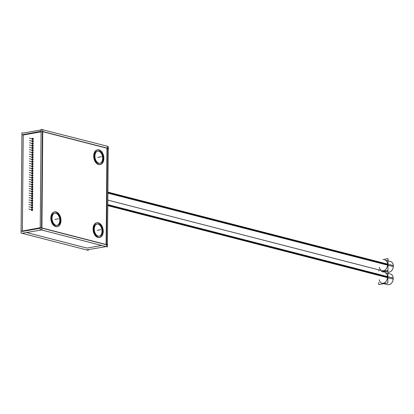 <?xml version="1.0" encoding="UTF-8"?>
<svg xmlns="http://www.w3.org/2000/svg" width="414" height="414" viewBox="0 0 414 414"><rect width="100%" height="100%" fill="white"/><g stroke="black" fill="none" stroke-linecap="round" stroke-linejoin="round"><path stroke-width="0.62" d="M106.134 244.669L41.907 228.135L106.134 244.669M41.524 227.871L42.368 131.605L41.524 227.871M42.745 131.704L106.978 148.238L106.134 244.498L106.978 148.238L42.745 131.704M99.044 236.28A6.205 3.974 -100.1 0 1 93.9 229.128A6.205 3.974 -100.1 0 1 96.871 224.062M97.062 224.036A6.205 3.974 -100.1 0 1 102.02 231.219A6.205 3.974 -100.1 0 1 99.236 236.239M99.681 163.339A6.205 3.974 -100.1 0 1 94.537 156.187A6.205 3.974 -100.1 0 1 97.507 151.126M97.699 151.1A6.205 3.974 -100.1 0 1 102.656 158.277A6.205 3.974 -100.1 0 1 99.872 163.297M56.801 225.407A6.205 3.974 -100.1 0 1 51.657 218.25A6.205 3.974 -100.1 0 1 54.627 213.189M54.819 213.163A6.205 3.974 -100.1 0 1 59.771 220.341A6.205 3.974 -100.1 0 1 56.992 225.366M40.225 228.264L22.377 231.447L40.225 228.264M86.987 248.079L26.796 232.585L86.987 248.079L101.694 245.455L86.987 248.079M22.382 230.883L23.215 135.016L41.069 131.838L23.215 135.016L22.382 230.883M32.856 140.537A0.761 0.559 -75.6 0 0 32.716 142.028A0.761 0.559 -75.6 0 0 32.913 140.548M32.53 142.023A0.761 0.559 -75.6 0 0 32.727 140.543A0.761 0.559 -75.6 0 0 32.478 142.002A0.761 0.559 104.4 0 0 32.799 140.522A0.761 0.559 104.4 0 0 32.489 140.558M32.551 139.735A0.761 0.559 -75.6 0 0 32.929 138.26M32.872 138.25A0.761 0.559 -75.6 0 0 32.737 139.741A0.761 0.559 -75.6 0 0 32.747 138.255A0.761 0.559 -75.6 0 0 32.499 139.715A0.761 0.559 104.4 0 0 32.82 138.235A0.761 0.559 104.4 0 0 32.509 138.271M32.515 144.31A0.761 0.559 -75.6 0 0 32.892 142.835M32.835 142.825A0.761 0.559 -75.6 0 0 32.696 144.315A0.761 0.559 -75.6 0 0 32.706 142.83A0.761 0.559 -75.6 0 0 32.458 144.289A0.761 0.559 104.4 0 0 32.778 142.809A0.761 0.559 104.4 0 0 32.468 142.846M32.494 146.597A0.761 0.559 -75.6 0 0 32.872 145.123M32.815 145.112A0.761 0.559 -75.6 0 0 32.675 146.603A0.761 0.559 -75.6 0 0 32.69 145.117A0.761 0.559 -75.6 0 0 32.437 146.577A0.761 0.559 104.4 0 0 32.758 145.097A0.761 0.559 104.4 0 0 32.447 145.133M32.473 148.885A0.761 0.559 -75.6 0 0 32.851 147.41M32.794 147.4A0.761 0.559 -75.6 0 0 32.654 148.89A0.761 0.559 -75.6 0 0 32.67 147.405A0.761 0.559 -75.6 0 0 32.416 148.864A0.761 0.559 104.4 0 0 32.737 147.384A0.761 0.559 104.4 0 0 32.427 147.42M32.452 151.172A0.761 0.559 -75.6 0 0 32.83 149.697M32.773 149.687A0.761 0.559 -75.6 0 0 32.634 151.177A0.761 0.559 -75.6 0 0 32.649 149.692A0.761 0.559 -75.6 0 0 32.395 151.151A0.761 0.559 104.4 0 0 32.722 149.671A0.761 0.559 104.4 0 0 32.411 149.702M32.432 153.454A0.761 0.559 -75.6 0 0 32.809 151.985M32.753 151.974A0.761 0.559 -75.6 0 0 32.613 153.465A0.761 0.559 -75.6 0 0 32.628 151.979A0.761 0.559 -75.6 0 0 32.38 153.439A0.761 0.559 104.4 0 0 32.701 151.959A0.761 0.559 104.4 0 0 32.39 151.99M32.411 155.742A0.761 0.559 -75.6 0 0 32.789 154.272M32.732 154.262A0.761 0.559 -75.6 0 0 32.597 155.752A0.761 0.559 -75.6 0 0 32.608 154.267A0.761 0.559 -75.6 0 0 32.359 155.726M32.39 158.029A0.761 0.559 -75.6 0 0 32.773 156.559M32.716 156.549A0.761 0.559 -75.6 0 0 32.577 158.039A0.761 0.559 -75.6 0 0 32.587 156.554A0.761 0.559 -75.6 0 0 32.339 158.013A0.761 0.559 104.4 0 0 32.659 156.533A0.761 0.559 104.4 0 0 32.349 156.564M32.375 160.316A0.761 0.559 -75.6 0 0 32.753 158.847M32.696 158.836A0.761 0.559 -75.6 0 0 32.556 160.327A0.761 0.559 -75.6 0 0 32.566 158.841A0.761 0.559 -75.6 0 0 32.318 160.301A0.761 0.559 104.4 0 0 32.639 158.816A0.761 0.559 104.4 0 0 32.328 158.852M32.354 162.604A0.761 0.559 -75.6 0 0 32.732 161.134M32.675 161.124A0.761 0.559 -75.6 0 0 32.535 162.609A0.761 0.559 -75.6 0 0 32.551 161.129A0.761 0.559 -75.6 0 0 32.297 162.588A0.761 0.559 104.4 0 0 32.618 161.103A0.761 0.559 104.4 0 0 32.308 161.139M32.333 164.891A0.761 0.559 -75.6 0 0 32.711 163.421M32.654 163.411A0.761 0.559 -75.6 0 0 32.515 164.896A0.761 0.559 -75.6 0 0 32.53 163.416A0.761 0.559 -75.6 0 0 32.276 164.875A0.761 0.559 104.4 0 0 32.597 163.39A0.761 0.559 104.4 0 0 32.287 163.427M32.313 167.178A0.761 0.559 -75.6 0 0 32.69 165.709M32.634 165.698A0.761 0.559 -75.6 0 0 32.494 167.184A0.761 0.559 -75.6 0 0 32.509 165.703A0.761 0.559 -75.6 0 0 32.256 167.163A0.761 0.559 104.4 0 0 32.582 165.678A0.761 0.559 104.4 0 0 32.271 165.714M32.292 169.466A0.761 0.559 -75.6 0 0 32.67 167.996M32.613 167.986A0.761 0.559 -75.6 0 0 32.473 169.471A0.761 0.559 -75.6 0 0 32.489 167.991A0.761 0.559 -75.6 0 0 32.24 169.45A0.761 0.559 104.4 0 0 32.561 167.965A0.761 0.559 104.4 0 0 32.251 168.001M32.271 171.753A0.761 0.559 -75.6 0 0 32.649 170.283M32.592 170.273A0.761 0.559 -75.6 0 0 32.458 171.758A0.761 0.559 -75.6 0 0 32.468 170.278A0.761 0.559 -75.6 0 0 32.22 171.738A0.761 0.559 104.4 0 0 32.54 170.252A0.761 0.559 104.4 0 0 32.23 170.289M32.251 174.04A0.761 0.559 -75.6 0 0 32.634 172.571M32.577 172.56A0.761 0.559 -75.6 0 0 32.437 174.046A0.761 0.559 -75.6 0 0 32.447 172.566A0.761 0.559 -75.6 0 0 32.199 174.025A0.761 0.559 104.4 0 0 32.52 172.54A0.761 0.559 104.4 0 0 32.209 172.576M32.235 176.328A0.761 0.559 -75.6 0 0 32.613 174.858M32.556 174.848A0.761 0.559 -75.6 0 0 32.416 176.333A0.761 0.559 -75.6 0 0 32.427 174.853A0.761 0.559 -75.6 0 0 32.178 176.307A0.761 0.559 104.4 0 0 32.499 174.827A0.761 0.559 104.4 0 0 32.188 174.863M32.214 178.615A0.761 0.559 -75.6 0 0 32.592 177.145M32.535 177.135A0.761 0.559 -75.6 0 0 32.395 178.62A0.761 0.559 -75.6 0 0 32.411 177.135A0.761 0.559 -75.6 0 0 32.157 178.594A0.761 0.559 104.4 0 0 32.478 177.114A0.761 0.559 104.4 0 0 32.168 177.151M32.194 180.902A0.761 0.559 -75.6 0 0 32.571 179.433M32.515 179.422A0.761 0.559 -75.6 0 0 32.375 180.908A0.761 0.559 -75.6 0 0 32.39 179.422A0.761 0.559 -75.6 0 0 32.137 180.882A0.761 0.559 104.4 0 0 32.458 179.402A0.761 0.559 104.4 0 0 32.147 179.438M32.173 183.19A0.761 0.559 -75.6 0 0 32.551 181.72M32.494 181.71A0.761 0.559 -75.6 0 0 32.354 183.195A0.761 0.559 -75.6 0 0 32.37 181.71A0.761 0.559 -75.6 0 0 32.116 183.169A0.761 0.559 104.4 0 0 32.442 181.689A0.761 0.559 104.4 0 0 32.132 181.725M32.152 185.477A0.761 0.559 -75.6 0 0 32.53 184.007M32.473 183.992A0.761 0.559 -75.6 0 0 32.333 185.482A0.761 0.559 -75.6 0 0 32.349 183.997A0.761 0.559 -75.6 0 0 32.101 185.456M32.132 187.765A0.761 0.559 -75.6 0 0 32.509 186.29M32.452 186.279A0.761 0.559 -75.6 0 0 32.318 187.77A0.761 0.559 -75.6 0 0 32.328 186.284A0.761 0.559 -75.6 0 0 32.08 187.744A0.761 0.559 104.4 0 0 32.401 186.264A0.761 0.559 104.4 0 0 32.09 186.3M32.111 190.052A0.761 0.559 -75.6 0 0 32.494 188.577M32.437 188.567A0.761 0.559 -75.6 0 0 32.297 190.057A0.761 0.559 -75.6 0 0 32.308 188.572A0.761 0.559 -75.6 0 0 32.059 190.031A0.761 0.559 104.4 0 0 32.38 188.551A0.761 0.559 104.4 0 0 32.069 188.587M32.095 192.339A0.761 0.559 -75.6 0 0 32.473 190.864M32.416 190.854A0.761 0.559 -75.6 0 0 32.276 192.344A0.761 0.559 -75.6 0 0 32.287 190.859A0.761 0.559 -75.6 0 0 32.038 192.319A0.761 0.559 104.4 0 0 32.359 190.838A0.761 0.559 104.4 0 0 32.049 190.875M32.075 194.627A0.761 0.559 -75.6 0 0 32.452 193.152M32.395 193.141A0.761 0.559 -75.6 0 0 32.256 194.632A0.761 0.559 -75.6 0 0 32.271 193.147A0.761 0.559 -75.6 0 0 32.018 194.606A0.761 0.559 104.4 0 0 32.339 193.126A0.761 0.559 104.4 0 0 32.028 193.162M32.054 196.914A0.761 0.559 -75.6 0 0 32.432 195.439M32.375 195.429A0.761 0.559 -75.6 0 0 32.235 196.919A0.761 0.559 -75.6 0 0 32.251 195.434A0.761 0.559 -75.6 0 0 31.997 196.893A0.761 0.559 104.4 0 0 32.318 195.413A0.761 0.559 104.4 0 0 32.007 195.449M32.033 199.201A0.761 0.559 -75.6 0 0 32.411 197.726M32.354 197.716A0.761 0.559 -75.6 0 0 32.214 199.206A0.761 0.559 -75.6 0 0 32.23 197.721A0.761 0.559 -75.6 0 0 31.976 199.181A0.761 0.559 104.4 0 0 32.302 197.701A0.761 0.559 104.4 0 0 31.992 197.732M32.013 201.483A0.761 0.559 -75.6 0 0 32.39 200.014M32.333 200.003A0.761 0.559 -75.6 0 0 32.194 201.494A0.761 0.559 -75.6 0 0 32.209 200.009A0.761 0.559 -75.6 0 0 31.961 201.468A0.761 0.559 104.4 0 0 32.282 199.988A0.761 0.559 104.4 0 0 31.971 200.019M31.992 203.771A0.761 0.559 -75.6 0 0 32.37 202.301M32.313 202.291A0.761 0.559 -75.6 0 0 32.178 203.781A0.761 0.559 -75.6 0 0 32.188 202.296A0.761 0.559 -75.6 0 0 31.94 203.755A0.761 0.559 104.4 0 0 32.261 202.275A0.761 0.559 104.4 0 0 31.95 202.306M31.971 206.058A0.761 0.559 -75.6 0 0 32.354 204.588M32.297 204.578A0.761 0.559 -75.6 0 0 32.157 206.068A0.761 0.559 -75.6 0 0 32.168 204.583A0.761 0.559 -75.6 0 0 31.919 206.043A0.761 0.559 104.4 0 0 32.24 204.563A0.761 0.559 104.4 0 0 31.93 204.594M31.956 208.345A0.761 0.559 -75.6 0 0 32.333 206.876M32.276 206.865A0.761 0.559 -75.6 0 0 32.137 208.356A0.761 0.559 -75.6 0 0 32.147 206.871A0.761 0.559 -75.6 0 0 31.899 208.33A0.761 0.559 104.4 0 0 32.22 206.845A0.761 0.559 104.4 0 0 31.909 206.881M31.935 210.633A0.761 0.559 -75.6 0 0 32.313 209.163M32.256 209.153A0.761 0.559 -75.6 0 0 32.116 210.638A0.761 0.559 -75.6 0 0 32.132 209.158A0.761 0.559 -75.6 0 0 31.878 210.617A0.761 0.559 104.4 0 0 32.199 209.132A0.761 0.559 104.4 0 0 31.888 209.168M99.272 237.532A7.478 4.787 -100.1 0 1 93.067 228.911A7.478 4.787 -100.1 0 1 96.648 222.81M96.84 222.784A7.478 4.787 -100.1 0 1 102.848 231.431A7.478 4.787 -100.1 0 1 99.458 237.491M99.909 164.591A7.478 4.787 -100.1 0 1 93.704 155.974A7.478 4.787 -100.1 0 1 97.285 149.873M97.476 149.842A7.478 4.787 -100.1 0 1 103.484 158.49A7.478 4.787 -100.1 0 1 100.095 164.555M57.023 226.66A7.478 4.787 -100.1 0 1 50.824 218.038A7.478 4.787 -100.1 0 1 54.4 211.937M54.596 211.911A7.478 4.787 -100.1 0 1 60.604 220.558A7.478 4.787 -100.1 0 1 57.215 226.618M107.769 205.634L393.181 279.103A5.506 4.062 -75.6 0 0 390.412 273.99L384.699 272.515A5.506 4.062 104.4 0 1 387.488 277.111A5.506 4.062 104.4 0 1 381.951 283.186L387.67 284.656A5.506 4.062 -75.6 0 0 393.191 278.063L107.78 204.599M107.878 193.147L393.29 266.616A5.506 4.062 -75.6 0 0 390.521 261.503L384.808 260.028A5.506 4.062 104.4 0 1 387.597 264.624A5.506 4.062 104.4 0 1 382.06 270.699L107.816 200.107L385.434 271.563M21.978 233.279L41.892 229.894L42.766 129.608L41.09 129.344L40.215 229.63L107.407 246.93L107.428 245L107.811 244.933L40.613 227.633L21.083 231.281M107.428 244.834L108.266 148.569L108.649 148.502L41.457 131.207L21.921 134.85M108.271 148.403L108.287 146.639L107.376 146.406M86.588 249.906L106.501 246.527L107.376 146.24L42.761 129.773M41.084 129.908L23.236 133.091L21.942 132.754L21.067 233.041L88.26 250.341L88.265 249.777M32.732 141.955A0.761 0.559 104.4 0 1 32.059 141.153A0.761 0.559 104.4 0 1 32.742 140.512M32.753 139.668A0.761 0.559 104.4 0 1 32.08 138.866A0.761 0.559 104.4 0 1 32.763 138.224M32.711 144.243A0.761 0.559 104.4 0 1 32.038 143.441A0.761 0.559 104.4 0 1 32.722 142.799M32.69 146.53A0.761 0.559 104.4 0 1 32.018 145.728A0.761 0.559 104.4 0 1 32.706 145.086M32.67 148.817A0.761 0.559 104.4 0 1 31.997 148.015A0.761 0.559 104.4 0 1 32.685 147.374M32.649 151.105A0.761 0.559 104.4 0 1 31.976 150.303A0.761 0.559 104.4 0 1 32.665 149.661M32.634 153.392A0.761 0.559 104.4 0 1 31.961 152.59A0.761 0.559 104.4 0 1 32.644 151.948M32.613 155.68A0.761 0.559 104.4 0 1 31.94 154.877A0.761 0.559 104.4 0 1 32.623 154.236M32.37 154.277A0.761 0.559 104.4 0 1 33.042 155.084A0.761 0.559 104.4 0 1 32.354 155.726M32.592 157.967A0.761 0.559 104.4 0 1 31.919 157.165A0.761 0.559 104.4 0 1 32.602 156.523M32.571 160.254A0.761 0.559 104.4 0 1 31.899 159.452A0.761 0.559 104.4 0 1 32.582 158.805M32.551 162.542A0.761 0.559 104.4 0 1 31.878 161.739A0.761 0.559 104.4 0 1 32.566 161.093M32.53 164.829A0.761 0.559 104.4 0 1 31.857 164.027A0.761 0.559 104.4 0 1 32.546 163.38M32.509 167.116A0.761 0.559 104.4 0 1 31.837 166.314A0.761 0.559 104.4 0 1 32.525 165.667M32.494 169.404A0.761 0.559 104.4 0 1 31.821 168.601A0.761 0.559 104.4 0 1 32.504 167.955M32.473 171.691A0.761 0.559 104.4 0 1 31.8 170.889A0.761 0.559 104.4 0 1 32.483 170.242M32.452 173.978A0.761 0.559 104.4 0 1 31.78 173.176A0.761 0.559 104.4 0 1 32.463 172.529M32.432 176.266A0.761 0.559 104.4 0 1 31.759 175.464A0.761 0.559 104.4 0 1 32.442 174.817M32.411 178.553A0.761 0.559 104.4 0 1 31.738 177.746A0.761 0.559 104.4 0 1 32.427 177.104M32.39 180.84A0.761 0.559 104.4 0 1 31.718 180.033A0.761 0.559 104.4 0 1 32.406 179.391M32.37 183.128A0.761 0.559 104.4 0 1 31.697 182.32A0.761 0.559 104.4 0 1 32.385 181.679M32.354 185.41A0.761 0.559 104.4 0 1 31.681 184.608A0.761 0.559 104.4 0 1 32.364 183.966M32.111 184.013A0.761 0.559 104.4 0 1 32.784 184.815A0.761 0.559 104.4 0 1 32.095 185.456M32.333 187.697A0.761 0.559 104.4 0 1 31.661 186.895A0.761 0.559 104.4 0 1 32.344 186.253M32.313 189.985A0.761 0.559 104.4 0 1 31.64 189.182A0.761 0.559 104.4 0 1 32.323 188.541M32.292 192.272A0.761 0.559 104.4 0 1 31.619 191.47A0.761 0.559 104.4 0 1 32.302 190.828M32.271 194.559A0.761 0.559 104.4 0 1 31.599 193.757A0.761 0.559 104.4 0 1 32.287 193.115M32.251 196.847A0.761 0.559 104.4 0 1 31.578 196.045A0.761 0.559 104.4 0 1 32.266 195.403M32.23 199.134A0.761 0.559 104.4 0 1 31.557 198.332A0.761 0.559 104.4 0 1 32.245 197.69M32.214 201.421A0.761 0.559 104.4 0 1 31.542 200.619A0.761 0.559 104.4 0 1 32.225 199.978M32.194 203.709A0.761 0.559 104.4 0 1 31.521 202.907A0.761 0.559 104.4 0 1 32.204 202.265M32.173 205.996A0.761 0.559 104.4 0 1 31.5 205.194A0.761 0.559 104.4 0 1 32.183 204.552M32.152 208.283A0.761 0.559 104.4 0 1 31.48 207.481A0.761 0.559 104.4 0 1 32.163 206.84M32.132 210.571A0.761 0.559 104.4 0 1 31.459 209.769A0.761 0.559 104.4 0 1 32.147 209.122M102.387 231.524A6.205 3.974 79.9 0 0 97.254 223.995A6.205 3.974 79.9 0 0 94.288 229.439M94.294 228.678A6.205 3.974 79.9 0 0 99.427 236.213A6.205 3.974 79.9 0 0 102.398 230.764M103.024 158.588A6.205 3.974 79.9 0 0 97.89 151.058A6.205 3.974 79.9 0 0 94.925 156.502M94.93 155.742A6.205 3.974 79.9 0 0 100.064 163.271A6.205 3.974 79.9 0 0 103.034 157.827M60.144 220.652A6.205 3.974 79.9 0 0 55.01 213.122A6.205 3.974 79.9 0 0 52.04 218.566M52.05 217.805A6.205 3.974 79.9 0 0 57.184 225.335A6.205 3.974 79.9 0 0 60.149 219.891M103.221 231.819A7.478 4.787 79.9 0 0 97.031 222.742A7.478 4.787 79.9 0 0 93.455 229.304M93.466 228.388A7.478 4.787 79.9 0 0 99.655 237.465A7.478 4.787 79.9 0 0 103.226 230.903M103.857 158.878A7.478 4.787 79.9 0 0 97.668 149.801A7.478 4.787 79.9 0 0 94.092 156.363M94.102 155.447A7.478 4.787 79.9 0 0 100.291 164.524A7.478 4.787 79.9 0 0 103.862 157.962M60.972 220.947A7.478 4.787 79.9 0 0 54.783 211.87A7.478 4.787 79.9 0 0 51.212 218.432M51.217 217.516A7.478 4.787 79.9 0 0 57.406 226.593A7.478 4.787 79.9 0 0 60.982 220.025M378.727 282.353L378.706 284.584L387.84 282.959L387.944 271.118L382.81 272.029M381.33 271.651L387.949 270.471L388.053 258.631L382.924 259.547M378.826 271.004L378.836 269.866M107.888 192.112L393.3 265.576A5.506 4.062 -75.6 0 1 387.934 272.205M93.9 229.128A6.205 3.974 -100.1 0 1 98.009 224.114A6.205 3.974 -100.1 0 1 102.02 231.219A6.205 3.974 -100.1 0 1 97.906 236.228A6.205 3.974 -100.1 0 1 93.9 229.128M94.537 156.187A6.205 3.974 -100.1 0 1 98.646 151.172A6.205 3.974 -100.1 0 1 102.656 158.277A6.205 3.974 -100.1 0 1 98.542 163.287A6.205 3.974 -100.1 0 1 94.537 156.187M51.657 218.25A6.205 3.974 -100.1 0 1 55.766 213.241A6.205 3.974 -100.1 0 1 59.771 220.341A6.205 3.974 -100.1 0 1 55.662 225.356A6.205 3.974 -100.1 0 1 51.657 218.25M32.722 141.288L29.461 140.444L32.722 141.288M32.742 139L29.482 138.157L32.742 139M32.701 143.575L29.441 142.732L32.701 143.575M32.68 145.857L29.42 145.019L32.68 145.857M32.659 148.145L29.399 147.306L32.659 148.145M32.644 150.432L29.378 149.594L32.644 150.432M32.623 152.719L29.363 151.881L32.623 152.719M32.602 155.007L29.342 154.168L32.602 155.007M32.582 157.294L29.322 156.456L32.582 157.294M32.561 159.581L29.301 158.743L32.561 159.581M32.54 161.869L29.28 161.03L32.54 161.869M32.52 164.156L29.259 163.318L32.52 164.156M32.504 166.444L29.239 165.605L32.504 166.444M32.483 168.731L29.223 167.893L32.483 168.731M32.463 171.018L29.203 170.18L32.463 171.018M32.442 173.306L29.182 172.467L32.442 173.306M32.421 175.593L29.161 174.755L32.421 175.593M32.401 177.88L29.14 177.042L32.401 177.88M32.38 180.168L29.12 179.329L32.38 180.168M32.364 182.455L29.099 181.617L32.364 182.455M32.344 184.742L29.084 183.899L32.344 184.742M32.323 187.03L29.063 186.186L32.323 187.03M32.302 189.317L29.042 188.473L32.302 189.317M32.282 191.604L29.021 190.761L32.282 191.604M32.261 193.887L29.001 193.048L32.261 193.887M32.24 196.174L28.98 195.336L32.24 196.174M32.225 198.461L28.959 197.623L32.225 198.461M32.204 200.749L28.944 199.91L32.204 200.749M32.183 203.036L28.923 202.198L32.183 203.036M32.163 205.323L28.902 204.485L32.163 205.323M32.142 207.611L28.882 206.772L32.142 207.611M32.121 209.898L28.861 209.06L32.121 209.898M100.928 229.641L97.155 230.313L100.928 229.641M101.565 156.704L97.792 157.372L101.565 156.704M58.679 218.768L54.912 219.441L58.679 218.768M93.067 228.911A7.478 4.787 -100.1 0 1 98.025 222.872A7.478 4.787 -100.1 0 1 102.848 231.431A7.478 4.787 -100.1 0 1 97.895 237.47A7.478 4.787 -100.1 0 1 93.067 228.911A7.478 4.787 -100.1 0 1 98.025 222.872A7.478 4.787 -100.1 0 1 102.848 231.431A7.478 4.787 -100.1 0 1 97.895 237.47A7.478 4.787 -100.1 0 1 93.067 228.911A7.478 4.787 -100.1 0 1 98.025 222.872A7.478 4.787 -100.1 0 1 102.848 231.431A7.478 4.787 -100.1 0 1 97.895 237.47A7.478 4.787 -100.1 0 1 93.067 228.911M93.704 155.974A7.478 4.787 -100.1 0 1 98.661 149.93A7.478 4.787 -100.1 0 1 103.484 158.49A7.478 4.787 -100.1 0 1 98.532 164.534A7.478 4.787 -100.1 0 1 93.704 155.974A7.478 4.787 -100.1 0 1 98.661 149.93A7.478 4.787 -100.1 0 1 103.484 158.49A7.478 4.787 -100.1 0 1 98.532 164.534A7.478 4.787 -100.1 0 1 93.704 155.974A7.478 4.787 -100.1 0 1 98.661 149.93A7.478 4.787 -100.1 0 1 103.484 158.49A7.478 4.787 -100.1 0 1 98.532 164.534A7.478 4.787 -100.1 0 1 93.704 155.974M50.824 218.038A7.478 4.787 -100.1 0 1 55.776 211.999A7.478 4.787 -100.1 0 1 60.604 220.558A7.478 4.787 -100.1 0 1 55.652 226.598A7.478 4.787 -100.1 0 1 50.824 218.038A7.478 4.787 -100.1 0 1 55.776 211.999A7.478 4.787 -100.1 0 1 60.604 220.558A7.478 4.787 -100.1 0 1 55.652 226.598A7.478 4.787 -100.1 0 1 50.824 218.038A7.478 4.787 -100.1 0 1 55.776 211.999A7.478 4.787 -100.1 0 1 60.604 220.558A7.478 4.787 -100.1 0 1 55.652 226.598A7.478 4.787 -100.1 0 1 50.824 218.038M107.775 205.106L387.488 277.111A5.506 4.062 104.4 0 1 383.731 283.114A5.506 4.062 104.4 0 1 379.25 279.735M107.883 192.624L387.597 264.624A5.506 4.062 104.4 0 1 383.84 270.632A5.506 4.062 104.4 0 1 379.359 267.247"/></g></svg>
